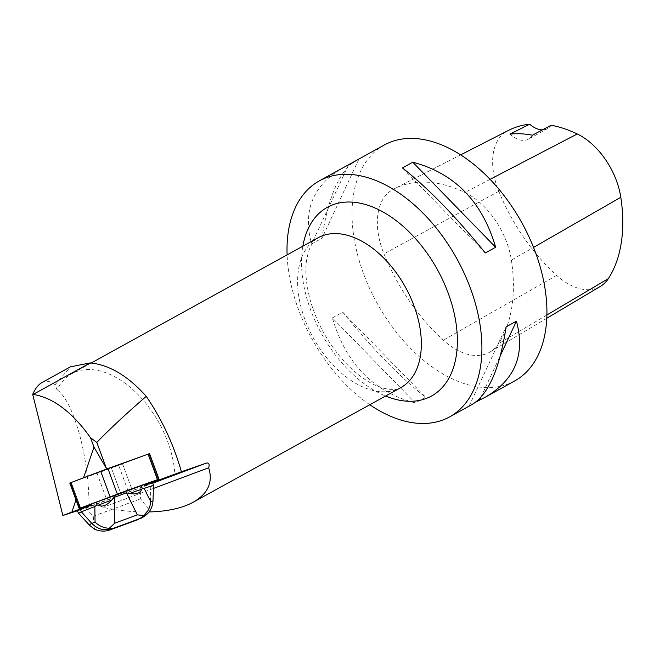 <?xml version="1.0" encoding="UTF-8"?>
<svg xmlns="http://www.w3.org/2000/svg" width="654" height="654" viewBox="0 0 654 654"><rect width="100%" height="100%" fill="white"/><g stroke="black" fill="none" stroke-linecap="round" stroke-linejoin="round"><path stroke-width="0.49" stroke-dasharray="3.27 2.45" d="M108.163 468.763L122.437 463.629L108.163 468.763M149.578 453.606L69.79 483.044M128.086 490.925L144.191 484.761L128.086 490.925L118.701 465.427L128.086 490.925L120.81 493.606L128.086 490.925M158.709 479.21L149.325 453.712L148.801 453.917L158.186 479.415L148.801 453.917L111.425 468.109L120.81 493.606L91.552 504.111L120.81 493.606L111.425 468.109L71.294 482.521L80.704 508.011M117.548 494.261L131.814 489.127L117.548 494.261M152.562 482.685L149.553 484.303L150.763 486.78L150.371 502.346L152.987 500.931M152.742 483.183L89.157 506.94L79.044 510.234L149.553 484.303M117.532 465.337L96.931 473.014L117.532 465.337M111.221 496.803L131.814 489.127L111.221 496.803M41.856 382.606C45.984 380.383 50.35 381.061 54.969 384.658L57.053 389.768A85.576 52.565 61.1 0 1 71.826 373.728A85.576 52.565 61.1 0 1 170.939 451.636A85.576 52.565 61.1 0 1 174.896 474.395M91.715 506.008A85.576 52.565 61.1 0 1 88.985 503.359C88.723 455.609 73.297 400.738 57.053 389.768M88.985 503.359L89.157 506.94M79.044 510.234L79.02 509.564L77.401 510.087L77.605 510.7M76.003 499.934L76.404 498.74L80.589 507.774M106.635 469.008L83.549 477.763M93.751 505.272C96.931 504.635 99.98 505.338 102.915 507.381C119.077 510.733 134.454 512.262 149.063 511.951M55.075 384.74L70.493 366.837M91.241 506.188A86.001 52.835 61.1 0 1 89.14 504.152M149.325 453.712L106.651 469.032M369.812 404.728A134.781 82.796 61.1 0 1 293.499 294.177A134.781 82.796 61.1 0 1 287.098 254.888M514.624 380.988A134.781 82.796 61.1 0 1 376.998 303.006A134.781 82.796 61.1 0 1 384.339 144.992M332.371 317.885L342.721 312.171C372.51 348.893 400.142 377.235 425.615 397.215L415.265 402.929C373.442 391.975 345.811 363.632 332.371 317.885L415.265 402.929M472.49 404.246L469.253 405.725L475.662 402.185M352.367 162.96C337.865 174.732 327.728 199.83 321.948 238.269L311.598 243.975C302.622 210.882 312.825 185.638 342.206 168.258M511.387 260.112A154.042 94.626 61.1 0 1 498.642 343.579A64.182 39.428 61.1 0 1 490.075 351.975A64.182 39.428 61.1 0 1 443.355 340.178A154.042 94.626 61.1 0 1 383.963 253.834A64.182 39.428 61.1 0 1 392.735 189.603A154.042 94.626 61.1 0 1 394.346 188.753A154.042 94.626 61.1 0 1 464.871 192.48A64.182 39.428 61.1 0 1 511.387 260.112L533.541 247.4M600.38 286.411A60.094 36.918 61.1 0 1 556.636 275.367A149.954 92.116 61.1 0 1 498.822 191.311A60.094 36.918 61.1 0 1 507.038 131.168A149.954 92.116 61.1 0 1 508.599 130.342M551.159 125.216A25.669 15.77 61.1 0 1 547.553 128.593A25.669 15.77 61.1 0 1 542.468 129.852M532.438 135.198A25.669 15.77 61.1 0 1 528.481 139.122A25.669 15.77 61.1 0 1 509.94 134.135M485.309 252.975L402.414 167.931M480.804 397.444L500.441 355.4M469.253 405.725L506.082 326.886M342.721 312.171L425.615 397.215M358.768 159.421L321.948 238.269M348.427 165.135L311.598 243.975M83.532 477.821L70.534 482.791L71.294 482.521L80.679 508.019M153.412 488.464L102.915 507.381M153.518 485.293L150.763 486.78M141.297 518.123L148.687 509.27L150.371 502.346M148.687 509.27L140.569 498.847L140.855 487.549M77.368 510.782L77.401 510.087M85.56 507.864L93.244 516.235L94.495 529.176M77.139 510.234L79.02 509.564M91.552 504.111L144.191 484.761M318.114 237.77A85.576 52.565 -118.9 0 0 301.723 309.694A85.576 52.565 -118.9 0 0 400.828 387.601C397.926 389.874 392.147 390.078 383.497 388.223L375.339 385.239C365.349 380.759 355.138 373.001 344.699 361.956C328.561 344.192 317.108 323.722 310.348 300.538C306.211 285.201 304.936 271.884 306.53 260.594L308.345 252.101C311.386 243.795 314.639 239.012 318.114 237.77M546.908 314.991L498.642 343.579M556.636 275.367L443.355 340.178M498.822 191.311L383.963 253.834M507.038 131.168L392.735 189.603M490.083 179.351L464.871 192.48M302.859 246.182A107.779 66.209 -118.9 0 0 306.726 297.881A107.779 66.209 -118.9 0 0 385.582 396.022M93.244 516.235L140.569 498.847M96.931 473.014L106.316 498.511L96.931 473.014M122.437 463.629L131.814 489.127L122.437 463.629M91.274 362.995L71.826 373.728M546.793 318.261L490.075 351.975M460.645 154.859L394.346 188.753M547.553 128.593L528.481 139.122"/><path stroke-width="0.98" d="M79.167 508.542L69.79 483.044L107.943 468.534L149.578 453.606L158.963 479.104L79.167 508.542L158.963 479.104M71.875 512.057L62.849 515.507L77.605 510.7L91.773 504.716L71.875 512.057L76.003 499.934M70.493 366.837L90.252 362.905C109.463 364.858 128.127 376.009 146.251 396.357C161.824 419.157 173.547 444.279 181.42 471.738L144.411 485.366L152.562 482.685L153.518 485.293L144.166 488.375L142.245 488.366L141.272 485.726M149.063 511.951C167.424 511.461 182.164 508.199 193.29 502.174C208.046 493.68 213.179 482.202 208.691 467.765C209.64 464.446 208.978 462.852 206.713 462.967L181.42 471.738M91.773 504.716L91.552 504.111L79.951 508.232L126.05 490.901L153.502 481.042L144.191 484.761L144.411 485.366M80.704 508.011L80.982 508.591M62.849 515.507L32.7 394.354C35.341 388.468 38.39 384.552 41.856 382.606L70.469 366.812M146.251 396.357C126.745 413.197 110.256 428.558 96.792 442.439L106.635 469.008M106.324 468.362L93.988 447.132L83.549 477.763M158.93 479.815L158.709 479.21M287.098 254.888A134.781 82.796 61.1 0 1 319.316 180.896A134.781 82.796 61.1 0 1 475.409 303.603A134.781 82.796 61.1 0 1 449.592 416.892A134.781 82.796 61.1 0 1 369.812 404.728M319.316 180.896L384.339 144.992A134.781 82.796 61.1 0 1 540.433 267.707A134.781 82.796 61.1 0 1 514.624 380.988L485.816 396.896C515.197 379.508 525.399 354.264 516.431 321.171L506.082 326.886C499.754 368.431 488.554 394.215 472.49 404.246L449.592 416.892M485.309 252.975L495.65 247.261C482.219 201.522 454.587 173.171 412.764 162.217L402.414 167.931C427.888 187.911 455.519 216.253 485.309 252.975M475.662 402.185L485.816 396.896M355.531 160.9L352.367 162.96M460.645 154.859L508.599 130.342A149.954 92.116 61.1 0 1 529.675 124.203L509.94 134.135A150.649 92.541 -118.9 0 1 532.438 135.198L551.159 125.216A149.954 92.116 61.1 0 1 577.253 133.972A60.094 36.918 61.1 0 1 620.809 197.304A149.954 92.116 61.1 0 1 608.408 278.555A60.094 36.918 61.1 0 1 600.38 286.411L546.793 318.261M542.468 129.852A25.669 15.77 61.1 0 1 529.675 124.203M495.65 247.261L412.764 162.217M479.603 400.011L480.804 397.444M500.441 355.4L516.431 321.171M76.404 498.74L70.534 482.791M208.691 467.765L153.412 488.464M96.792 442.439L90.514 437.69L93.988 447.132M32.7 394.354L33.166 394.419C53.203 397.714 72.316 412.143 90.514 437.69M148.671 509.237L148.965 508.616M98.092 505.231L111.63 500.114C106.855 505.517 102.343 507.226 98.092 505.231L97.086 504.962L94.838 506.498L81.349 511.812L80.385 509.204M97.086 504.962L96.113 502.321M78.545 513.276L89.672 525.407L94.495 529.176C100.136 531.555 105.515 531.727 110.624 529.675L112.537 528.645C104.607 531.113 97.691 529.372 91.789 523.413L89.173 524.827L78.545 513.276L77.368 510.782M78.586 513.3L81.349 511.812L91.789 523.413L95.067 522.129C99.097 525.988 103.847 528.04 109.3 528.277L113.028 528.457L139.948 518.565L143.864 515.581L137.324 514.87L114.712 523.184L109.3 528.277M129.893 493.402L141.763 489.184C140.005 493.386 136.048 494.792 129.893 493.402L126.353 492.903L125.74 491.244M126.353 492.903L114.45 497.277L111.63 500.114M114.45 497.277L113.837 495.618M153.518 485.293L152.987 500.931C152.496 508.174 149.096 513.635 142.793 517.314L141.297 518.123M142.245 488.366L141.763 489.184M138.517 519.431L110.452 529.74L138.37 519.48M152.987 500.931L150.722 501.675C150.216 507.21 147.935 511.837 143.864 515.581M107.943 468.534L117.319 494.032M157.451 479.627L148.074 454.129M70.567 482.734L79.951 508.232M110.052 496.721L100.667 471.223M206.713 462.967L152.742 483.183M158.407 480.02L158.186 479.415M193.29 502.174L400.828 387.601A85.576 52.565 -118.9 0 0 417.219 315.678A85.576 52.565 -118.9 0 0 318.114 237.77L91.274 362.995M608.408 278.555L546.908 314.991M620.809 197.304L533.541 247.4M577.253 133.972L490.083 179.351M385.582 396.022A107.779 66.209 -118.9 0 0 457.383 341.772A107.779 66.209 -118.9 0 0 387.029 214.332A107.779 66.209 -118.9 0 0 302.859 246.182M33.166 394.419L90.252 362.905M112.537 528.645L113.028 528.457M150.722 501.675L144.166 488.375M94.838 506.498L95.067 522.129M126.508 492.936L137.324 514.87M114.712 523.184L114.336 497.4M142.793 517.314L140.708 518.442"/></g></svg>
